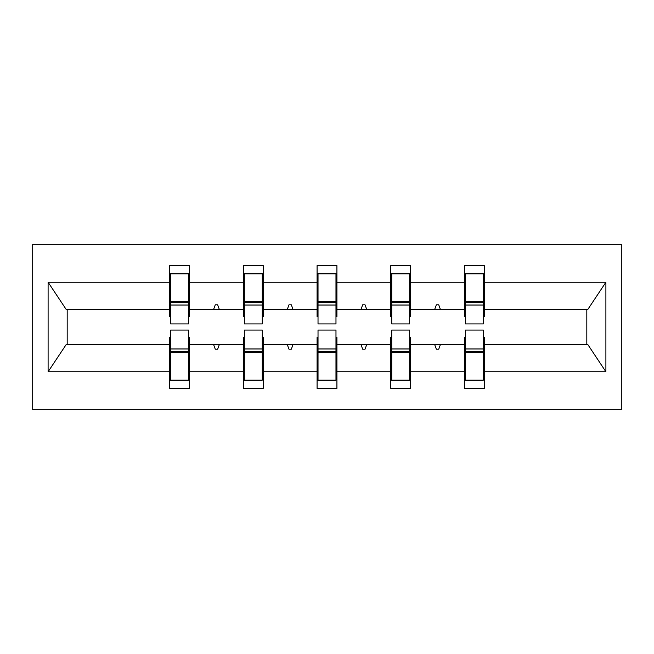 <?xml version="1.0" encoding="UTF-8"?>
<svg xmlns="http://www.w3.org/2000/svg" width="654" height="654" viewBox="0 0 654 654"><rect width="100%" height="100%" fill="white"/><g stroke="black" fill="none" stroke-linecap="round" stroke-linejoin="round"><path stroke-width="0.98" d="M32.7 409.666L621.3 409.666L621.3 244.334L32.7 244.334L32.7 409.666M465.411 337.39L464.463 337.39L464.463 344.478L410.614 344.478L410.614 337.39L409.666 337.39M483.363 316.61L484.303 316.61L484.303 309.522L587.766 309.522L605.898 282.242L605.898 371.758L484.303 371.758L484.303 388.411L464.463 388.411L464.463 344.478M484.303 309.522L484.303 265.589L464.463 265.589L464.463 282.242L410.614 282.242L410.614 316.61L409.666 316.61M465.411 316.61L464.463 316.61L464.463 282.242M391.721 337.39L390.773 337.39L390.773 344.478L336.916 344.478L336.916 337.39L335.976 337.39M464.463 371.758L410.614 371.758L410.614 388.411L390.773 388.411L390.773 344.478M410.614 282.242L410.614 265.589L390.773 265.589L390.773 282.242L336.916 282.242L336.916 316.61L335.976 316.61M391.721 316.61L390.773 316.61L390.773 282.242M318.024 337.39L317.084 337.39L317.084 344.478L263.227 344.478L263.227 337.39L262.279 337.39M390.773 371.758L336.916 371.758L336.916 388.411L317.084 388.411L317.084 344.478M336.916 282.242L336.916 265.589L317.084 265.589L317.084 282.242L263.227 282.242L263.227 316.61L262.279 316.61M318.024 316.61L317.084 316.61L317.084 282.242M244.334 337.39L243.386 337.39L243.386 344.478L189.537 344.478L189.537 388.411L169.697 388.411L169.697 344.478L66.234 344.478L48.102 371.758L48.102 282.242L66.234 309.522L169.697 309.522L169.697 282.242L48.102 282.242M317.084 371.758L263.227 371.758L263.227 388.411L243.386 388.411L243.386 344.478M263.227 282.242L263.227 265.589L243.386 265.589L243.386 282.242L189.537 282.242L189.537 265.589L169.697 265.589L169.697 282.242M244.334 316.61L243.386 316.61L243.386 282.242M170.637 337.39L169.697 337.39L169.697 344.478M169.697 309.522L169.697 316.61L170.637 316.61M483.363 337.39L484.303 337.39L484.303 371.758M410.614 371.758L410.614 344.478M336.916 371.758L336.916 344.478M263.227 371.758L263.227 344.478M605.898 282.242L484.303 282.242M243.386 371.758L189.537 371.758M169.697 371.758L48.102 371.758M434.64 309.522L440.436 309.522L438.72 304.797L436.357 304.797L434.64 309.522L410.614 309.522M464.463 309.522L440.436 309.522M434.64 344.478L436.357 349.203L438.72 349.203L440.436 344.478M360.943 309.522L366.747 309.522L365.03 304.797L362.668 304.797L360.943 309.522L336.916 309.522M390.773 309.522L366.747 309.522M360.943 344.478L362.668 349.203L365.03 349.203L366.747 344.478M287.253 309.522L293.057 309.522L291.332 304.797L288.97 304.797L287.253 309.522L263.227 309.522M317.084 309.522L293.057 309.522M287.253 344.478L288.97 349.203L291.332 349.203L293.057 344.478M213.564 309.522L219.36 309.522L217.643 304.797L215.28 304.797L213.564 309.522L189.537 309.522L189.537 282.242M243.386 309.522L219.36 309.522M213.564 344.478L215.28 349.203L217.643 349.203L219.36 344.478M188.589 337.39L189.537 337.39L189.537 344.478M189.537 309.522L189.537 316.61L188.589 316.61M605.898 371.758L587.766 344.478L484.303 344.478M67.182 309.522L67.182 344.478M586.818 344.478L586.818 309.522M169.697 273.854L170.637 273.854L169.697 273.854M170.637 305.034L170.637 273.854L189.537 273.854L188.589 273.854L188.589 323.926L170.637 323.926L170.637 305.034L188.589 305.034M188.589 348.966L188.589 380.146L169.697 380.146L170.637 380.146L170.637 330.074L188.589 330.074L188.589 348.966L170.637 348.966M243.386 273.854L244.334 273.854L243.386 273.854M244.334 305.034L244.334 273.854L263.227 273.854L262.279 273.854L262.279 323.926L244.334 323.926L244.334 305.034L262.279 305.034M262.279 348.966L262.279 380.146L243.386 380.146L244.334 380.146L244.334 330.074L262.279 330.074L262.279 348.966L244.334 348.966M317.084 273.854L318.024 273.854L317.084 273.854M318.024 305.034L318.024 273.854L336.916 273.854L335.976 273.854L335.976 323.926L318.024 323.926L318.024 305.034L335.976 305.034M335.976 348.966L335.976 380.146L317.084 380.146L318.024 380.146L318.024 330.074L335.976 330.074L335.976 348.966L318.024 348.966M390.773 273.854L391.721 273.854L390.773 273.854M391.721 305.034L391.721 273.854L410.614 273.854L409.666 273.854L409.666 323.926L391.721 323.926L391.721 305.034L409.666 305.034M409.666 348.966L409.666 380.146L390.773 380.146L391.721 380.146L391.721 330.074L409.666 330.074L409.666 348.966L391.721 348.966M464.463 273.854L465.411 273.854L464.463 273.854M465.411 305.034L465.411 273.854L484.303 273.854L483.363 273.854L483.363 323.926L465.411 323.926L465.411 305.034L483.363 305.034M483.363 348.966L483.363 380.146L464.463 380.146L465.411 380.146L465.411 330.074L483.363 330.074L483.363 348.966L465.411 348.966M170.637 368.333L169.697 368.333M189.537 368.333L188.589 368.333M188.589 351.803L170.637 351.803M188.589 285.667L189.537 285.667M169.697 285.667L170.637 285.667M170.637 302.197L188.589 302.197M262.279 285.667L263.227 285.667M243.386 285.667L244.334 285.667M244.334 302.197L262.279 302.197M335.976 285.667L336.916 285.667M317.084 285.667L318.024 285.667M318.024 302.197L335.976 302.197M409.666 285.667L410.614 285.667M390.773 285.667L391.721 285.667M391.721 302.197L409.666 302.197M483.363 285.667L484.303 285.667M464.463 285.667L465.411 285.667M465.411 302.197L483.363 302.197M244.334 368.333L243.386 368.333M263.227 368.333L262.279 368.333M262.279 351.803L244.334 351.803M318.024 368.333L317.084 368.333M336.916 368.333L335.976 368.333M335.976 351.803L318.024 351.803M391.721 368.333L390.773 368.333M410.614 368.333L409.666 368.333M409.666 351.803L391.721 351.803M465.411 368.333L464.463 368.333M484.303 368.333L483.363 368.333M483.363 351.803L465.411 351.803M188.589 352.514L170.637 352.514M170.637 301.486L188.589 301.486M244.334 301.486L262.279 301.486M318.024 301.486L335.976 301.486M391.721 301.486L409.666 301.486M465.411 301.486L483.363 301.486M262.279 352.514L244.334 352.514M335.976 352.514L318.024 352.514M409.666 352.514L391.721 352.514M483.363 352.514L465.411 352.514"/></g></svg>
